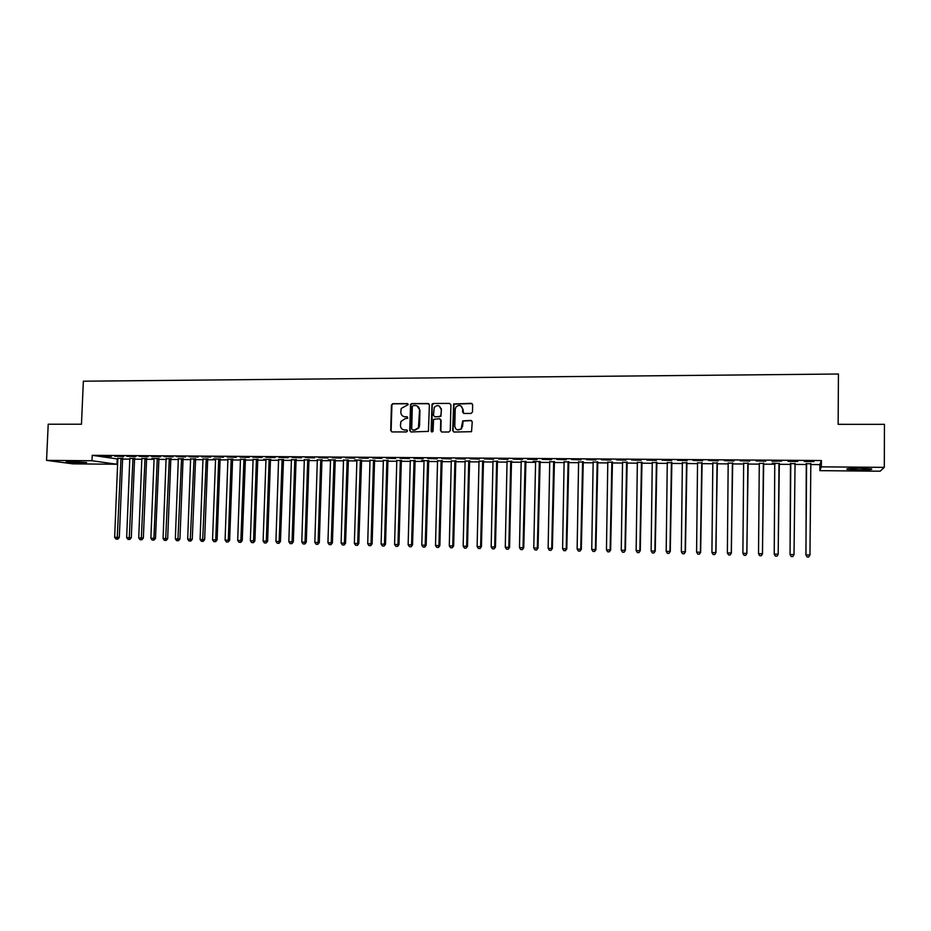 <?xml version="1.0" encoding="UTF-8"?>
<svg xmlns="http://www.w3.org/2000/svg" width="931" height="931" viewBox="0 0 931 931"><rect width="100%" height="100%" fill="white"/><g stroke="black" fill="none" stroke-linecap="round" stroke-linejoin="round"><path stroke-width="1.4" d="M408.232 404.578L407.301 403.589L392.824 403.658L391.427 405.066L390.706 430.506L392.021 431.926L406.51 431.949L407.499 430.96L406.568 429.959L404.682 429.959C402.041 429.68 400.633 428.167 400.446 425.42L400.924 421.475L404.997 418.752L407.755 418.194L406.928 416.774L405.055 416.774C402.413 416.494 401.005 414.993 400.819 412.247L401.226 408.465L408.232 404.578M407.836 403.775L393.254 403.821L391.928 404.81L391.125 430.646L391.846 431.914M407.056 430.099L404.682 429.959M407.452 416.925L405.055 416.774M858.626 469.922L847.152 469.305C845.627 468.665 849.898 468.328 859.965 468.316L871.497 468.933C872.952 469.585 868.658 469.911 858.626 469.922M81.777 463.021L66.066 462.02L70.872 461.543L86.618 462.532L81.777 463.021M471.039 413.445L472.483 412.002L472.657 404.752L471.295 403.321L453.665 403.961L452.71 430.599L454.072 432.031L471.552 431.681L472.238 421.848L470.877 420.416L462.754 420.882L461.113 428.877C457.784 430.867 455.666 429.971 454.77 426.189L455.201 409.221L456.062 406.847C459.414 404.461 461.613 405.241 462.672 409.198L462.602 412.026L463.964 413.457L471.039 413.445M810.61 464.534L819.885 464.604L821.398 460.531L92.227 455.317L91.983 460.74L116.98 464.255L72.921 463.859L46.55 460.368L91.983 460.74M821.398 460.531L821.351 466.838L884.299 467.362L880.121 471.202L819.839 470.655L821.351 466.838M46.55 460.368L48.214 424.21L81.463 424.21L83.359 381.21L838.435 374.018L838.144 424.327L884.45 424.338L884.299 467.362M429.389 404.927L428.051 403.507L411.839 403.577L410.571 404.415L409.733 430.529L411.06 431.961L428.423 431.39L429.389 404.927M433.218 403.484L449.568 403.414L450.93 404.834L450.267 430.588L448.847 432.019L441.818 432.007L440.468 430.576L440.747 420.149L439.397 418.717L433.602 419.346L433.055 430.995L432.834 431.6L431.111 430.995L432.019 404.182L433.218 403.484L449.568 403.414M797.774 461.462L788.092 461.392L797.774 461.182M794.934 463.638L790.582 463.603M756.019 460.88L765.654 461.229L756.019 460.88M763.571 463.394L759.312 463.359M724.33 460.647L733.942 460.996L724.33 460.647M732.592 463.149L728.286 463.114M693.036 460.426L702.614 460.764L693.036 460.426M701.986 462.916L697.645 462.882M662.116 460.193L671.67 460.542L662.116 460.193M671.74 462.672L667.376 462.649M631.579 459.972L641.11 460.31L631.579 459.972M641.866 462.439L637.456 462.416M601.403 459.751L610.911 460.089L601.403 459.751M612.33 462.218L607.896 462.183M571.599 459.53L581.072 459.867L571.599 459.53M583.155 461.985L578.686 461.951M542.156 459.32L551.594 459.658L542.156 459.32M554.306 461.764L549.814 461.729M513.051 459.111L522.466 459.437L513.051 459.111M525.806 461.543L521.279 461.508M484.295 458.902L493.686 459.227L484.295 458.902M497.631 461.322L493.081 461.287M455.876 458.692L465.232 459.018L455.876 458.692M469.771 461.101L465.197 461.066M427.783 458.483L437.116 458.808L427.783 458.483M442.237 460.892L437.628 460.857M400.027 458.285L409.326 458.611L400.027 458.285M415.017 460.682L410.385 460.647M372.586 458.087L381.861 458.413L372.586 458.087M388.099 460.473L383.444 460.438M345.459 457.877L354.699 458.203L345.459 457.877M361.484 460.263L354.583 459.961L356.876 460.705L354.374 543.425L357.702 543.506L360.378 460.007M318.635 457.691L327.863 458.005L318.635 457.691M335.16 460.054L328.259 459.763L330.528 460.496L327.933 542.75L331.227 542.831L334.008 459.809M292.125 457.493L301.318 457.819L292.125 457.493M309.139 459.856L304.414 459.821M265.917 457.307L275.076 457.621L265.917 457.307M283.396 459.658L278.66 459.623M239.989 457.109L249.124 457.435L239.989 457.109M257.945 459.46L253.185 459.425M214.363 456.923L223.475 457.237L214.363 456.923M232.762 459.262L227.99 459.227M189.016 456.737L198.094 457.051L189.016 456.737M207.857 459.064L203.063 459.03M163.949 456.562L173.003 456.877L163.949 456.562M183.221 458.878L178.403 458.843M139.161 456.376L148.18 456.69L139.161 456.376M158.852 458.692L151.974 458.401L154.069 459.111L150.869 538.246L153.918 538.316L157.292 458.436M114.629 456.202L123.637 456.504L114.629 456.202M134.739 458.494L129.886 458.459M92.227 455.317L117.969 459.041M117.853 458.133L114.653 537.315L119.296 537.443L122.589 459.088L129.933 459.134M129.816 458.227L126.663 537.629L131.294 537.757L134.553 459.181L141.966 459.227M141.849 458.32L138.731 537.932L143.351 538.06L146.574 459.286L154.069 459.32M158.666 459.355L166.23 459.425M166.102 458.506L163.076 538.549L167.673 538.677L170.815 459.472L178.449 459.518M178.333 458.599L175.342 538.863L179.939 538.991L183.035 459.565L190.75 459.611M195.324 459.646L203.109 459.716M202.981 458.797L200.084 539.491L204.657 539.619L207.671 459.763L215.538 459.809M220.275 459.169L213.397 458.878L215.55 459.588L212.547 539.817L217.109 539.933L220.088 459.867L228.037 459.914M227.909 458.983L225.093 540.131L229.643 540.259L232.575 459.961L240.605 460.007M245.132 460.042L253.232 460.112M253.104 459.181L250.369 540.771L254.908 540.899L257.747 460.158L265.94 460.205M270.642 459.553L263.741 459.262L265.952 459.984L263.124 541.097L267.639 541.225L270.444 460.263L278.718 460.31M283.21 460.345L291.554 460.414M291.426 459.472L288.831 541.749L293.335 541.877L296.046 460.461L304.472 460.519M304.332 459.577L301.795 542.086L306.276 542.203L308.941 460.566L317.459 460.624M317.32 459.681L314.829 542.412L319.298 542.54L321.917 460.67L330.528 460.717M334.974 460.752L343.655 460.822M348.089 460.857L356.864 460.926M361.205 460.961L370.142 461.031M370.003 460.089L367.71 543.762L372.132 543.879L374.553 461.089L383.502 461.148M383.363 460.182L381.116 544.1L385.527 544.228L387.901 461.194L396.943 461.252M396.792 460.286L394.593 544.449L398.992 544.565L401.319 461.299L410.443 461.357M414.819 461.392L424.036 461.462M428.388 461.497L437.698 461.567M437.547 460.601L435.51 545.485L439.863 545.601L442.039 461.625L451.442 461.683M451.279 460.717L449.301 545.834L453.641 545.962L455.771 461.729L465.267 461.788M465.104 460.822L463.173 546.183L467.502 546.311L469.573 461.846L479.162 461.904M479 460.926L477.126 546.544L481.443 546.66L483.457 461.951L493.139 462.009M492.988 461.031L491.172 546.904L495.467 547.021L497.422 462.067L507.209 462.125M507.046 461.148L505.289 547.265L509.571 547.381L511.468 462.172L521.348 462.23M525.608 462.265L535.581 462.346M539.817 462.381L549.884 462.463M554.108 462.498L564.279 462.579M568.492 462.614L578.756 462.695M582.946 462.719L593.326 462.812M597.493 462.835L607.978 462.928M612.133 462.951L622.711 463.044M626.854 463.068L637.537 463.161M641.657 463.184L652.456 463.277M656.553 463.312L667.457 463.394M671.542 463.429L682.551 463.51M686.613 463.545L697.726 463.638M701.776 463.661L713.006 463.754M712.82 462.73L711.924 552.514L715.974 552.63L717.033 463.801L728.379 463.882M728.182 462.847L727.367 552.909L731.394 553.026L732.383 463.929L743.834 463.999M743.648 462.975L742.891 553.305L746.895 553.421L747.826 464.045L759.393 464.127M759.289 463.312L758.521 553.701L762.501 553.817L763.362 464.173L775.046 464.243M774.767 463.207L774.231 554.108L778.2 554.213L778.991 464.301L790.78 464.371L790.035 554.515L794.027 554.608L795.051 463.37M794.748 464.406L806.583 464.499L805.909 554.923L809.958 555.016L810.831 463.487M122.776 458.401L117.923 458.366M102.468 456.109L111.452 456.423L102.468 456.109M146.761 458.587L141.919 458.552M126.86 456.283L135.868 456.597L126.86 456.283M171.001 458.785L166.184 458.739M151.52 456.469L160.551 456.784L151.52 456.469M195.51 458.971L190.704 458.936M176.448 456.644L185.513 456.958L176.448 456.644M201.655 456.83L210.743 457.144L201.655 456.83M245.319 459.355L240.547 459.32M227.141 457.016L236.265 457.342L227.141 457.016M252.918 457.202L262.065 457.528L252.918 457.202M296.233 459.751L291.508 459.716M278.986 457.4L288.156 457.715L278.986 457.4M322.114 459.961L317.401 459.926M305.345 457.587L314.55 457.912L305.345 457.587M348.287 460.158L343.597 460.123M332.006 457.784L341.246 458.11L332.006 457.784M374.751 460.368L370.084 460.333M358.982 457.982L368.245 458.308L358.982 457.982M401.517 460.577L396.874 460.542M386.26 458.18L395.559 458.506L386.26 458.18M428.586 460.787L421.673 460.484L424.036 461.229L421.79 545.135L425.211 545.217L427.643 460.531M413.864 458.378L423.186 458.715L413.864 458.378M455.969 460.996L451.372 460.961M441.794 458.587L451.139 458.913L441.794 458.587M483.666 461.217L479.093 461.182M470.039 458.797L479.418 459.123L470.039 458.797M511.678 461.427L507.139 461.392M498.632 459.006L508.035 459.332L498.632 459.006M540.015 461.648L533.102 461.345L535.581 462.113L533.766 547.987L537.35 548.08L539.352 461.392M527.563 459.216L536.989 459.553L527.563 459.216M568.69 461.881L564.209 461.846M556.831 459.425L566.292 459.763L556.831 459.425M597.702 462.102L593.245 462.067M586.46 459.646L595.945 459.984L586.46 459.646M627.052 462.335L622.63 462.3M616.45 459.867L625.958 460.205L616.45 459.867M656.762 462.556L652.375 462.521M646.801 460.089L656.343 460.426L646.801 460.089M686.822 462.8L682.47 462.765M677.524 460.31L687.101 460.647L677.524 460.31M717.242 463.033L712.925 462.998M708.631 460.531L718.232 460.88L708.631 460.531M748.035 463.266L743.753 463.242M740.122 460.764L749.746 461.113L740.122 460.764M772.346 463.463L774.883 463.475M779.2 463.51L772.311 463.196M772.008 460.996L781.656 461.066L772.055 461.276M810.761 463.754L806.374 463.719M813.985 461.59L804.244 461.52L813.985 461.299M431.402 431.728L431.414 431.1M819.885 464.604L819.839 470.655M117.201 459.03L116.98 464.255M403.81 416.588L405.462 416.925M403.565 429.808L405.101 430.099M428.772 403.717L412.247 403.74L410.978 404.578L410.14 430.669L410.85 431.937M413.294 405.555L412.305 406.544L411.7 428.97L412.631 429.971L414.621 429.971L418.426 427.795L419.555 410.071C419.357 407.312 417.938 405.811 415.284 405.544L413.294 405.555M417.1 405.951L419.951 410.234L419.532 425.572L418.822 427.934L415.017 430.11L413.027 430.11M440.072 418.903L441.119 420.3L440.84 430.716L441.55 431.984M433.602 403.647L432.182 405.078L431.949 431.984M441.026 409.337C439.816 405.218 437.558 404.554 434.242 407.312L433.462 415.307L434.812 416.727L439.444 416.727L440.863 415.296L441.399 409.5L439.048 405.916M441.399 409.5L440.957 416.285L435.184 416.879M460.752 405.811L463.021 409.361L463.591 413.411M457.284 429.854L461.473 429.016L462.253 426.2M471.586 420.614L463.114 421.021L462.602 426.34M472.064 403.565L454.025 404.135L453.071 430.739L453.781 431.996M117.166 539.119L115.979 539.084L117.83 539.142L117.166 539.119L120.96 458.843L122.589 459.088L122.869 458.168M120.96 458.843L121.146 458.157M115.979 539.084L114.653 537.315M119.296 537.443L117.83 539.142M129.188 539.433L127.978 539.398L129.828 539.445L129.188 539.433L132.947 458.936L134.553 459.181L134.832 458.261M132.947 458.936L133.133 458.25M127.978 539.398L126.663 537.629M131.294 537.757L129.828 539.445M141.256 539.747L140.046 539.712L141.896 539.759L141.256 539.747L144.992 459.03L146.574 459.286L146.854 458.355M144.992 459.03L145.178 458.343M140.046 539.712L138.731 537.932M143.351 538.06L141.896 539.759M153.406 540.05L152.184 540.027L154.034 540.073L153.406 540.05L153.918 538.316L155.489 538.374L158.945 458.448M152.184 540.027L150.869 538.246M155.489 538.374L154.034 540.073M165.613 540.376L164.38 540.341L166.23 540.387L165.613 540.376L169.291 459.227L170.815 459.472L171.095 458.541M169.291 459.227L169.477 458.529M164.38 540.341L163.076 538.549M167.673 538.677L166.23 540.387M177.879 540.69L176.646 540.655L178.484 540.702L177.879 540.69L181.533 459.32L183.035 459.565L183.314 458.646M181.533 459.32L181.72 458.622M176.646 540.655L175.342 538.863M179.939 538.991L178.484 540.702M190.622 458.692L187.678 539.177L192.263 539.305L195.603 458.739M190.227 541.004L188.981 540.969L190.82 541.027L190.227 541.004L194.032 458.727M188.981 540.969L187.678 539.177M192.263 539.305L190.82 541.027M202.632 541.33L201.387 541.295L203.214 541.342L202.632 541.33L206.216 459.518L207.671 459.763L207.962 458.832M206.216 459.518L206.414 458.82M201.387 541.295L200.084 539.491M204.657 539.619L203.214 541.342M215.108 541.644L213.851 541.621L215.678 541.667L218.669 459.611L220.088 459.867L220.379 458.925M218.669 459.611L218.855 458.913M213.851 541.621L212.547 539.817M217.109 539.933L215.678 541.667M227.653 541.97L226.396 541.947L228.211 541.993L231.179 459.716L232.575 459.961L232.866 459.018M231.179 459.716L231.365 459.006M226.396 541.947L225.093 540.131M229.643 540.259L228.211 541.993M240.466 459.088L237.696 540.457L242.235 540.574L245.423 459.123M240.268 542.296L238.999 542.261L240.815 542.319L243.957 459.111M238.999 542.261L237.696 540.457M242.235 540.574L240.815 542.319M252.941 542.622L251.673 542.598L253.488 542.645L256.409 459.914L257.747 460.158L258.038 459.216M256.409 459.914L256.607 459.204M251.673 542.598L250.369 540.771M254.908 540.899L253.488 542.645M265.696 542.959L264.416 542.924L266.231 542.971L269.129 460.019L270.444 460.263L270.735 459.32M269.129 460.019L269.327 459.309M264.416 542.924L263.124 541.097M267.639 541.225L266.231 542.971M278.578 459.379L275.937 541.423L280.452 541.551L283.501 459.414M278.52 543.285L277.24 543.25L279.044 543.308L279.16 541.505L282.116 459.402M277.24 543.25L275.937 541.423M280.452 541.551L279.044 543.308M291.415 543.623L290.123 543.588L291.927 543.634L292.066 541.83L294.79 460.217L296.046 460.461L296.337 459.518M294.79 460.217L294.987 459.507M290.123 543.588L288.831 541.749M293.335 541.877L291.927 543.634M304.379 543.96L303.087 543.925L304.879 543.972L305.042 542.168L307.719 460.321L308.941 460.566L309.243 459.611M307.719 460.321L307.917 459.6M303.087 543.925L301.795 542.086M306.276 542.203L304.879 543.972M317.424 544.298L316.109 544.263L317.902 544.309L318.099 542.494L320.73 460.426L321.917 460.67L322.219 459.716M320.73 460.426L320.927 459.705M316.109 544.263L314.829 542.412M319.298 542.54L317.902 544.309M330.54 544.635L329.225 544.6L331.005 544.647L331.227 542.831L332.402 542.866L335.265 459.809M329.225 544.6L327.933 542.75M332.402 542.866L331.005 544.647M343.516 459.879L341.118 543.087L345.564 543.204L348.392 459.914M343.725 544.972L342.399 544.938L344.179 544.984L344.423 543.169L347.158 459.902M342.399 544.938L341.118 543.087M345.564 543.204L344.179 544.984M356.98 545.31L355.654 545.275L357.423 545.333L357.702 543.506L358.807 543.541L361.589 460.019M355.654 545.275L354.374 543.425M358.807 543.541L357.423 545.333M370.317 545.659L368.979 545.624L370.747 545.671L371.05 543.844L373.482 460.833L374.553 461.089L374.856 460.123M373.482 460.833L373.68 460.112M368.979 545.624L367.71 543.762M372.132 543.879L370.747 545.671M383.723 546.008L382.385 545.973L384.154 546.02L384.48 544.181L386.865 460.938L387.901 461.194L388.204 460.228M386.865 460.938L387.063 460.217M382.385 545.973L381.116 544.1M385.527 544.228L384.154 546.02M397.211 546.357L395.861 546.322L397.618 546.369L397.979 544.53L400.318 461.043L401.319 461.299L401.622 460.333M400.318 461.043L400.516 460.321M395.861 546.322L394.593 544.449M398.992 544.565L397.618 546.369M410.292 460.391L408.15 544.786L412.538 544.914L415.121 460.426M410.78 546.706L409.419 546.672L411.176 546.718L411.56 544.879L414.039 460.426M409.419 546.672L408.15 544.786M412.538 544.914L411.176 546.718M424.42 547.056L423.058 547.021L424.804 547.067L425.211 545.217L426.165 545.252L428.691 460.542M423.058 547.021L421.79 545.135M426.165 545.252L424.804 547.067M441.329 408.674L441.375 409.489M438.14 547.416L436.767 547.37L438.513 547.428L438.943 545.578L441.131 461.369L442.039 461.625L442.341 460.647M441.131 461.369L441.329 460.636M436.767 547.37L435.51 545.485M439.863 545.601L438.513 547.428M451.942 547.765L450.557 547.731L452.291 547.777L452.769 545.927L454.898 461.473L455.771 461.729L456.074 460.752M454.898 461.473L455.096 460.74M450.557 547.731L449.301 545.834M453.641 545.962L452.291 547.777M465.826 548.126L464.429 548.091L466.163 548.138L466.652 546.276L468.735 461.59L469.573 461.846L469.876 460.857M468.735 461.59L468.933 460.845M464.429 548.091L463.173 546.183M467.502 546.311L466.163 548.138M479.779 548.487L478.383 548.452L480.105 548.499L480.629 546.637L482.654 461.695L483.457 461.951L483.771 460.961M482.654 461.695L482.852 460.95M478.383 548.452L477.126 546.544M481.443 546.66L480.105 548.499M493.826 548.848L492.418 548.813L494.14 548.859L494.687 546.986L496.654 461.811L497.422 462.067L497.736 461.066M496.654 461.811L496.863 461.066M492.418 548.813L491.172 546.904M495.467 547.021L494.14 548.859M507.942 549.209L506.534 549.174L508.245 549.22L508.826 547.347L510.735 461.916L511.468 462.172L511.782 461.182M510.735 461.916L510.944 461.171M506.534 549.174L505.289 547.265M509.571 547.381L508.245 549.22M521.185 461.252L519.486 547.626L523.757 547.742L525.91 461.287M522.151 549.581L520.72 549.546L522.431 549.593L523.047 547.707L525.107 461.287M520.72 549.546L519.486 547.626M523.757 547.742L522.431 549.593M536.442 549.953L535.011 549.918L536.71 549.953L538.025 548.103L540.12 461.404M535.011 549.918L533.766 547.987M538.025 548.103L536.71 549.953M549.721 461.473L548.138 548.347L552.374 548.464L554.422 461.508M550.815 550.326L549.371 550.279L551.059 550.326L551.734 548.44L553.689 461.508M549.371 550.279L548.138 548.347M552.374 548.464L551.059 550.326M564.116 461.578L562.592 548.72L566.804 548.836L568.794 461.625M565.268 550.698L563.814 550.652L565.501 550.698L566.211 548.813L568.108 461.613M563.814 550.652L562.592 548.72M566.804 548.836L565.501 550.698M578.593 461.695L577.127 549.092L581.328 549.209L583.26 461.729M579.804 551.071L578.349 551.036L580.036 551.082L580.769 549.185L582.608 461.729M578.349 551.036L577.127 549.092M581.328 549.209L580.036 551.082M593.152 461.811L591.744 549.465L595.933 549.581L597.807 461.846M594.432 551.443L592.966 551.408L594.641 551.455L595.421 549.558L597.19 461.834M592.966 551.408L591.744 549.465M595.933 549.581L594.641 551.455M607.803 461.916L606.453 549.837L610.631 549.953L612.447 461.962M609.153 551.827L607.675 551.792L609.34 551.839L610.142 549.93L611.865 461.951M607.675 551.792L606.453 549.837M610.631 549.953L609.34 551.839M622.536 462.032L621.256 550.209L625.411 550.326L627.168 462.067M623.956 552.211L622.467 552.176L624.131 552.223L624.969 550.302L626.621 462.067M622.467 552.176L621.256 550.209M625.411 550.326L624.131 552.223M637.363 462.148L636.141 550.593L640.272 550.71L641.971 462.183M638.841 552.595L637.351 552.56L639.003 552.607L639.876 550.687L641.471 462.183M637.351 552.56L636.141 550.593M640.272 550.71L639.003 552.607M652.27 462.265L651.118 550.966L655.238 551.082L656.867 462.3M653.83 552.979L652.328 552.944L653.969 552.991L654.877 551.071L656.402 462.3M652.328 552.944L651.118 550.966M655.238 551.082L653.969 552.991M667.271 462.381L666.189 551.35L670.285 551.466L671.856 462.416M668.9 553.375L667.387 553.328L669.028 553.375L669.959 551.455L671.426 462.416M667.387 553.328L666.189 551.35M670.285 551.466L669.028 553.375M682.365 462.498L681.341 551.734L685.425 551.85L686.927 462.532M684.064 553.759L682.539 553.724L684.169 553.77L685.146 551.839L686.543 462.532M682.539 553.724L681.341 551.734M685.425 551.85L684.169 553.77M697.54 462.614L696.586 552.13L700.647 552.246L702.102 462.649M699.309 554.154L697.785 554.12L699.414 554.166L700.415 552.223L701.753 462.649M697.785 554.12L696.586 552.13M700.647 552.246L699.414 554.166M714.659 554.55L713.123 554.515L714.74 554.562L715.776 552.618L717.359 462.765M716.847 463.545L717.056 462.765M713.123 554.515L711.924 552.514M715.974 552.63L714.74 554.562M730.102 554.957L728.554 554.911L730.16 554.957L731.242 553.014L732.709 462.882M732.232 463.661L732.441 462.882M728.554 554.911L727.367 552.909M731.394 553.026L730.16 554.957M745.638 555.353L744.078 555.318L745.673 555.353L746.79 553.41L748.152 463.01M747.721 463.789L747.93 463.01M744.078 555.318L742.891 553.305M746.895 553.421L745.673 555.353M762.501 553.817L761.29 555.76L759.696 555.714L761.29 555.76L762.442 553.805L763.688 463.126M763.304 463.906L763.513 463.126M759.696 555.714L758.521 553.701M778.2 554.213L777.001 556.168L775.407 556.121L777.001 556.168L778.176 554.201L779.317 463.242M778.979 464.034L779.189 463.242M774.848 463.207L775.046 463.999M775.407 556.121L774.231 554.108M790.466 463.335L790.058 554.504L791.21 556.529L792.805 556.575L791.222 556.529L790.035 554.515M794.748 464.162L794.958 463.37M790.594 463.335L790.791 464.127M794.027 554.608L792.805 556.575M806.269 463.452L805.967 554.911L807.107 556.947L808.725 556.982L807.13 556.947L805.909 554.923M806.432 463.452L806.642 464.255M809.958 555.016L808.725 556.982M122.706 458.599L121.065 458.355M134.658 458.692L133.052 458.448M146.679 458.785L145.096 458.541M158.666 459.379L157.106 459.134M158.77 458.878L157.211 458.634M170.92 458.971L169.395 458.727M183.139 459.076L181.638 458.82M195.324 459.67L193.846 459.425M195.429 459.169L193.951 458.925M207.776 459.262L206.333 459.018M220.193 459.367L218.773 459.111M232.68 459.46L231.284 459.204M245.132 460.065L243.759 459.809M245.237 459.553L243.875 459.309M257.864 459.658L256.525 459.402M270.549 459.751L269.245 459.507M283.21 460.368L281.93 460.112M283.315 459.856L282.035 459.6M296.151 459.961L294.894 459.705M309.057 460.054L307.835 459.809M322.033 460.158L320.834 459.902M334.974 460.775L333.81 460.519M335.079 460.263L333.915 460.007M348.089 460.88L346.96 460.624M348.206 460.368L347.077 460.112M361.286 460.985L360.181 460.729L361.286 460.973M361.403 460.461L360.297 460.217M374.669 460.566L373.599 460.321M388.018 460.67L386.97 460.414M401.436 460.775L400.423 460.519M414.819 461.404L413.841 461.159M414.923 460.88L413.958 460.624M428.388 461.52L427.445 461.264M428.504 460.996L427.562 460.74M442.155 461.101L441.247 460.845M455.876 461.206L455.003 460.95M469.69 461.31L468.852 461.054M483.573 461.427L482.77 461.159M497.538 461.532L496.77 461.276M511.585 461.636L510.851 461.38M525.608 462.288L524.909 462.032M525.712 461.753L525.014 461.497M539.817 462.404L539.154 462.137M539.933 461.857L539.27 461.601M554.108 462.509L553.48 462.253M554.224 461.974L553.596 461.718M568.48 462.626L567.898 462.37M568.597 462.09L568.015 461.823M374.576 460.857L373.517 460.601M387.983 460.764L386.947 460.508"/></g></svg>
